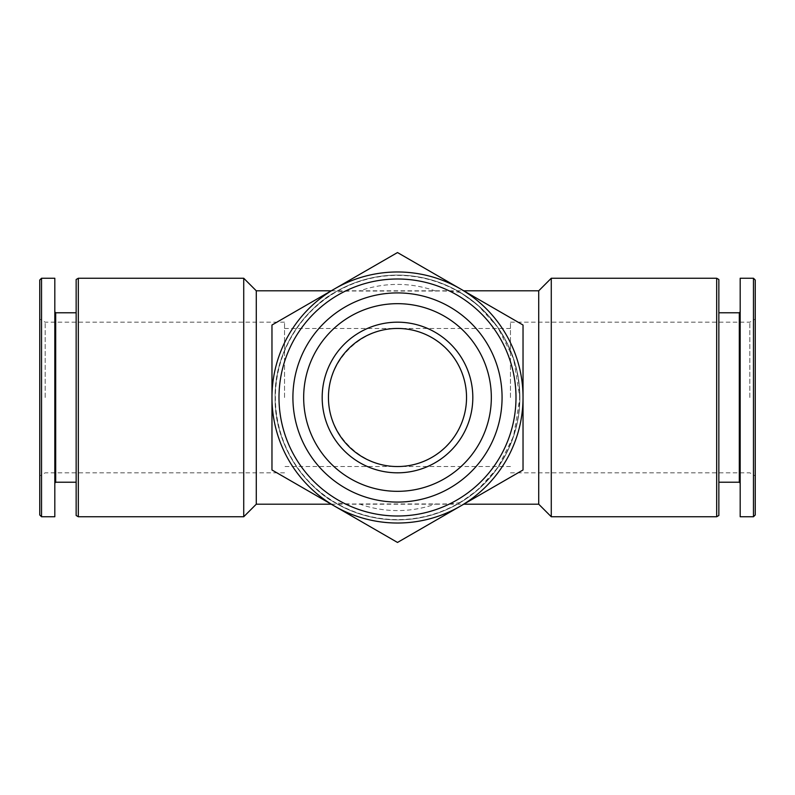 <?xml version="1.0" encoding="UTF-8"?>
<svg xmlns="http://www.w3.org/2000/svg" width="795" height="795" viewBox="0 0 795 795"><rect width="100%" height="100%" fill="white"/><g stroke="black" fill="none" stroke-linecap="round" stroke-linejoin="round"><path stroke-width="0.6" stroke-dasharray="3.98 2.98" d="M510.469 397.5L510.469 322.184L510.469 397.5M284.531 397.5L284.531 322.184L284.531 397.5M284.531 328.464L397.5 328.464C360.562 328.186 328.186 360.562 328.464 397.5C328.186 434.438 360.562 466.814 397.5 466.536L510.469 466.536M510.469 328.464L397.5 328.464C434.408 327.689 467.311 360.592 466.536 397.5C467.311 434.408 434.408 467.311 397.5 466.536L284.531 466.536M538.722 504.199L538.722 290.801M256.278 504.199L256.278 290.801M334.496 292.58C315.883 301.842 274.136 341.144 275.11 397.381C273.997 453.726 315.953 493.248 334.496 502.42A122.39 122.39 0 0 0 460.504 502.42L477.795 489.869L497.69 467.788L513.58 436.286L519.89 397.5L513.57 358.694L497.66 327.162L477.745 305.091L460.504 292.58A122.39 122.39 0 0 0 334.496 292.58C340.26 291.348 348.548 290.841 359.34 291.05L435.66 291.05C446.343 290.841 454.631 291.348 460.504 292.58M460.504 502.42C454.74 503.652 446.452 504.159 435.66 503.951L359.34 503.951C348.558 504.159 340.28 503.652 334.496 502.42M551.273 516.75L551.273 278.25M716.673 516.75L716.673 278.25M718.849 515.498L718.849 279.502M718.849 397.5L718.849 312.773L718.849 397.5M739.3 482.227L739.3 312.773M740.185 516.75L740.185 278.25M753.471 516.75L753.471 278.25M755.25 514.971L755.25 280.029M755.25 397.5L755.25 319.043L755.25 397.5M39.75 514.971L39.75 280.029M39.75 397.5L39.75 319.043L39.75 397.5M41.529 516.75L41.529 278.25M54.815 516.75L54.815 278.25M54.815 397.5L54.815 311.878L54.815 397.5M55.7 482.227L55.7 312.773M76.151 515.498L76.151 279.502M78.327 516.75L78.327 278.25M243.727 516.75L243.727 278.25M519.89 397.5A122.39 122.39 0 0 0 336.305 291.507A122.39 122.39 0 0 0 336.305 503.493A122.39 122.39 0 0 0 519.89 397.5A122.39 122.39 0 0 0 336.305 291.507A122.39 122.39 0 0 0 336.305 503.493A122.39 122.39 0 0 0 519.89 397.5M519.602 397.5A122.102 122.102 0 0 0 336.444 291.755A122.102 122.102 0 0 0 336.444 503.245A122.102 122.102 0 0 0 519.602 397.5M523.031 325.026L523.031 469.974L397.5 542.448L271.97 469.974L271.97 325.026L397.5 252.552L523.031 325.026M45.186 397.5L45.186 322.184L45.186 397.5M749.814 397.5L749.814 322.184L749.814 397.5M502.072 397.5A104.572 104.572 0 0 0 345.209 306.93A104.572 104.572 0 0 0 345.209 488.07A104.572 104.572 0 0 0 502.072 397.5M491.33 397.5A93.83 93.83 0 0 0 350.585 316.241A93.83 93.83 0 0 0 350.585 478.759A93.83 93.83 0 0 0 491.33 397.5A93.83 93.83 0 0 0 350.585 316.241A93.83 93.83 0 0 0 350.585 478.759A93.83 93.83 0 0 0 491.33 397.5M460.265 506.206A125.53 125.53 0 0 0 460.265 288.794A125.53 125.53 0 0 0 271.97 397.5A125.53 125.53 0 0 0 460.265 506.206M435.66 291.05A113.089 113.089 0 0 0 359.34 291.05M359.34 503.951A113.089 113.089 0 0 0 435.66 503.951M331.257 504.199L463.743 504.199M331.257 290.801L463.743 290.801M284.531 322.184L45.186 322.184L39.75 319.043M284.531 472.816L45.186 472.816L39.75 475.957M510.469 472.816L749.814 472.816L755.25 475.957M510.469 322.184L749.814 322.184L755.25 319.043"/><path stroke-width="1.19" d="M463.743 290.801L538.722 290.801L538.722 504.199L551.273 516.75L716.673 516.75L716.673 278.25L551.273 278.25L551.273 516.75M331.257 290.801L256.278 290.801L256.278 504.199L331.257 504.199M716.673 278.25L718.849 279.502L718.849 515.498L716.673 516.75M718.849 312.773L739.3 312.773L739.3 482.227L740.185 483.122M740.185 278.25L740.185 516.75L753.471 516.75L753.471 278.25L740.185 278.25M753.471 278.25L755.25 280.029L755.25 514.971L753.471 516.75M41.529 278.25L39.75 280.029L39.75 514.971L41.529 516.75L54.815 516.75L54.815 278.25L41.529 278.25L41.529 516.75M54.815 311.878L55.7 312.773L55.7 482.227L54.815 483.122M78.327 278.25L76.151 279.502L76.151 515.498L78.327 516.75L243.727 516.75L243.727 278.25L78.327 278.25L78.327 516.75M271.97 397.5L271.97 469.974L397.5 542.448L523.031 469.974L523.031 325.026L397.5 252.552L271.97 325.026L271.97 397.5M472.816 397.5A75.316 75.316 0 0 0 359.847 332.27A75.316 75.316 0 0 0 359.847 462.73A75.316 75.316 0 0 0 472.816 397.5M491.33 397.5A93.83 93.83 0 0 0 350.585 316.241A93.83 93.83 0 0 0 350.585 478.759A93.83 93.83 0 0 0 491.33 397.5M502.072 397.5A104.572 104.572 0 0 0 345.209 306.93A104.572 104.572 0 0 0 345.209 488.07A104.572 104.572 0 0 0 502.072 397.5M515.995 397.5A118.495 118.495 0 0 0 338.253 294.875A118.495 118.495 0 0 0 338.253 500.125A118.495 118.495 0 0 0 515.995 397.5M523.031 397.5A125.53 125.53 0 0 0 334.735 288.794A125.53 125.53 0 0 0 334.735 506.206A125.53 125.53 0 0 0 523.031 397.5M466.536 397.5A69.036 69.036 0 0 0 362.977 337.706A69.036 69.036 0 0 0 362.977 457.294A69.036 69.036 0 0 0 466.536 397.5M463.743 504.199L538.722 504.199M538.722 290.801L551.273 278.25M718.849 482.227L739.3 482.227M739.3 312.773L740.185 311.878M55.7 482.227L76.151 482.227M55.7 312.773L76.151 312.773M256.278 290.801L243.727 278.25M256.278 504.199L243.727 516.75"/></g></svg>
